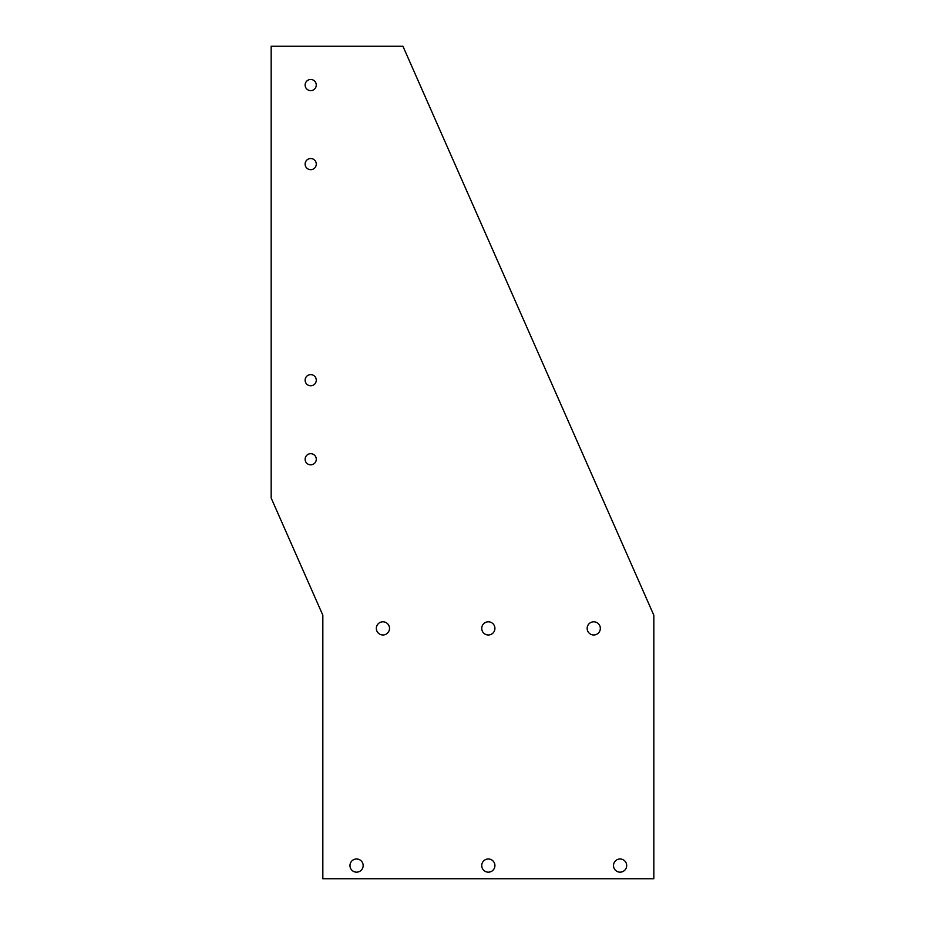 <?xml version="1.0" encoding="UTF-8"?>
<svg xmlns="http://www.w3.org/2000/svg" width="925" height="925" viewBox="0 0 925 925"><rect width="100%" height="100%" fill="white"/><g stroke="black" fill="none" stroke-linecap="round" stroke-linejoin="round"><path stroke-width="1.39" d="M376.336 628.399A6.591 6.591 0 0 1 386.211 622.687A6.591 6.591 0 0 1 386.211 634.099A6.591 6.591 0 0 1 376.336 628.399M481.74 628.399A6.591 6.591 0 0 1 491.626 622.687A6.591 6.591 0 0 1 491.626 634.099A6.591 6.591 0 0 1 481.74 628.399M587.155 628.399A6.591 6.591 0 0 1 597.041 622.687A6.591 6.591 0 0 1 597.041 634.099A6.591 6.591 0 0 1 587.155 628.399M305.123 164.107A5.585 5.585 0 0 1 313.494 159.273A5.585 5.585 0 0 1 313.494 168.94A5.585 5.585 0 0 1 305.123 164.107M305.123 380.198A5.585 5.585 0 0 1 313.494 375.365A5.585 5.585 0 0 1 313.494 385.031A5.585 5.585 0 0 1 305.123 380.198M305.123 85.054A5.585 5.585 0 0 1 313.494 80.221A5.585 5.585 0 0 1 313.494 89.875A5.585 5.585 0 0 1 305.123 85.054M305.123 459.262A5.585 5.585 0 0 1 313.494 454.429A5.585 5.585 0 0 1 313.494 464.096A5.585 5.585 0 0 1 305.123 459.262M481.74 865.569A6.591 6.591 0 0 1 491.626 859.868A6.591 6.591 0 0 1 491.626 871.281A6.591 6.591 0 0 1 481.74 865.569M613.506 865.569A6.591 6.591 0 0 1 623.392 859.868A6.591 6.591 0 0 1 623.392 871.281A6.591 6.591 0 0 1 613.506 865.569M349.974 865.569A6.591 6.591 0 0 1 359.86 859.868A6.591 6.591 0 0 1 359.86 871.281A6.591 6.591 0 0 1 349.974 865.569M402.942 46.25L271.175 46.25L271.175 498.055L322.837 615.218L322.837 878.75L653.825 878.75L653.825 615.218L402.942 46.25"/></g></svg>
